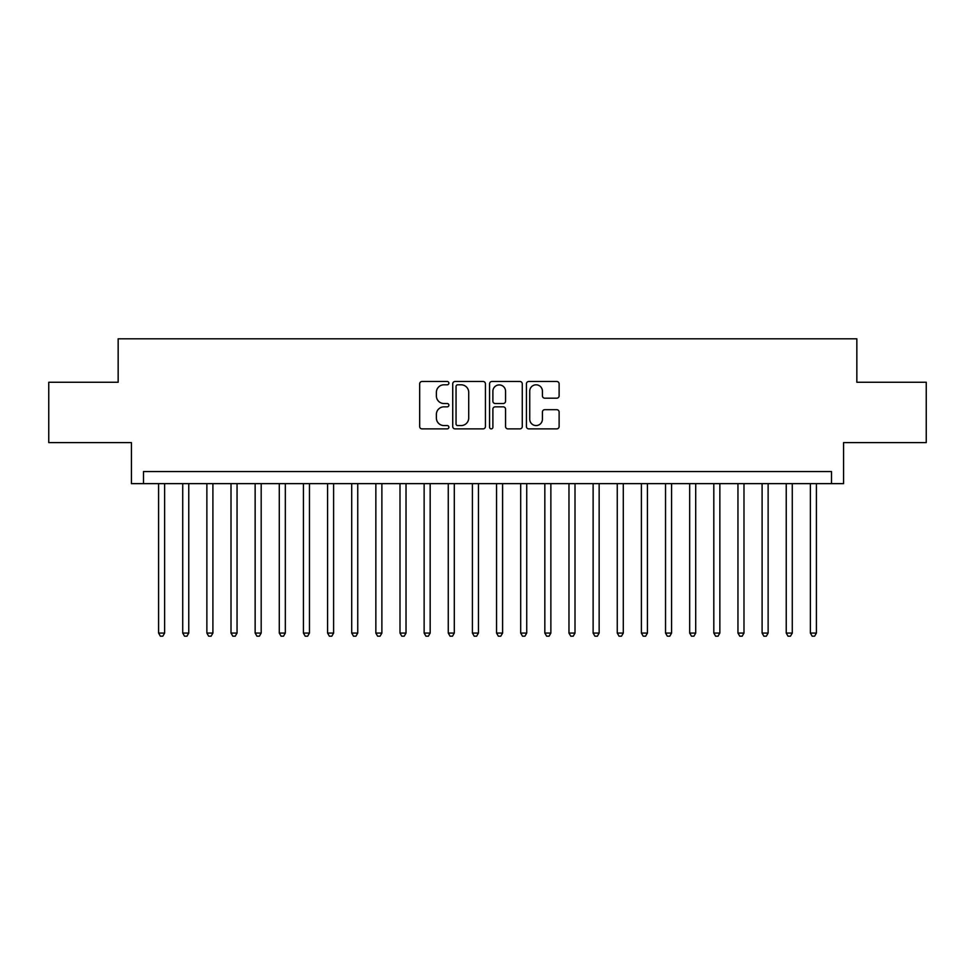 <?xml version="1.0" encoding="UTF-8"?>
<svg xmlns="http://www.w3.org/2000/svg" width="975" height="975" viewBox="0 0 975 975"><rect width="100%" height="100%" fill="white"/><g stroke="black" fill="none" stroke-linecap="round" stroke-linejoin="round"><path stroke-width="1.46" d="M448.878 383.151A1.658 1.658 0 0 0 447.22 381.481L422.041 381.481A2.364 2.364 0 0 0 419.677 383.857L419.677 426.502A2.364 2.364 0 0 0 422.041 428.878L447.22 428.878A1.658 1.658 0 0 0 448.878 427.221A1.658 1.658 0 0 0 447.22 425.563L443.954 425.563A7.581 7.581 0 0 1 436.373 417.982L436.373 414.424A7.581 7.581 0 0 1 443.954 406.843L447.22 406.843A1.658 1.658 0 0 0 448.878 405.186A1.658 1.658 0 0 0 447.22 403.528L443.954 403.528A7.581 7.581 0 0 1 436.373 395.935L436.373 392.389A7.581 7.581 0 0 1 443.954 384.808L447.22 384.808A1.658 1.658 0 0 0 448.878 383.151M556.749 398.19A2.364 2.364 0 0 0 559.114 395.826L559.114 383.857A2.364 2.364 0 0 0 556.749 381.481L528.791 381.481A2.364 2.364 0 0 0 526.415 383.857L526.415 426.502A2.364 2.364 0 0 0 528.791 428.878L556.749 428.878A2.364 2.364 0 0 0 559.114 426.502L559.114 412.047A2.364 2.364 0 0 0 556.749 409.683L544.781 409.683A2.364 2.364 0 0 0 542.417 412.047L542.417 419.226A6.338 6.338 0 0 1 536.079 425.563A6.338 6.338 0 0 1 529.742 419.226L529.742 391.146A6.338 6.338 0 0 1 536.079 384.808A6.338 6.338 0 0 1 542.417 391.146L542.417 395.826A2.364 2.364 0 0 0 544.781 398.19L556.749 398.19M831.504 483.637L843.57 483.637L843.57 442.601L926.25 442.601L926.25 382.249L856.842 382.249L856.842 338.8L118.158 338.8L118.158 382.249L48.75 382.249L48.75 442.601L131.43 442.601L131.43 483.637L831.504 483.637L831.504 471.571L143.496 471.571L143.496 483.637M485.428 383.857A2.364 2.364 0 0 0 483.052 381.481L455.093 381.481A2.364 2.364 0 0 0 452.729 383.857L452.729 426.502A2.364 2.364 0 0 0 455.093 428.878L483.052 428.878A2.364 2.364 0 0 0 485.428 426.502L485.428 383.857M491.948 381.481L519.907 381.481A2.364 2.364 0 0 1 522.271 383.857L522.271 426.502A2.364 2.364 0 0 1 519.907 428.878L507.938 428.878A2.364 2.364 0 0 1 505.562 426.502L505.562 409.207A2.364 2.364 0 0 0 503.197 406.843L495.263 406.843A2.364 2.364 0 0 0 492.887 409.207L492.887 427.221A1.658 1.658 0 0 1 491.229 428.878A1.658 1.658 0 0 1 489.572 427.221L489.572 383.857A2.364 2.364 0 0 1 491.948 381.481M457.702 384.808A1.658 1.658 0 0 0 456.044 386.466L456.044 423.906A1.658 1.658 0 0 0 457.702 425.563L461.138 425.563A7.581 7.581 0 0 0 468.719 417.982L468.719 392.389A7.581 7.581 0 0 0 461.138 384.808L457.702 384.808M505.562 391.255A6.338 6.338 0 0 0 499.224 384.918A6.338 6.338 0 0 0 492.887 391.255L492.887 401.152A2.364 2.364 0 0 0 495.263 403.528L503.197 403.528A2.364 2.364 0 0 0 505.562 401.152L505.562 391.255M158.584 483.637L158.584 633.068L164.629 633.068L164.629 483.637M164.629 633.068L162.813 636.2L160.4 636.2L158.584 633.068M182.727 483.637L182.727 633.068L188.76 633.068L188.76 483.637M188.76 633.068L186.956 636.2L184.543 636.2L182.727 633.068M206.871 483.637L206.871 633.068L212.903 633.068L212.903 483.637M212.903 633.068L211.087 636.2L208.674 636.2L206.871 633.068M231.014 483.637L231.014 633.068L237.047 633.068L237.047 483.637M237.047 633.068L235.231 636.2L232.818 636.2L231.014 633.068M255.145 483.637L255.145 633.068L261.19 633.068L261.19 483.637M261.19 633.068L259.374 636.2L256.961 636.2L255.145 633.068M279.289 483.637L279.289 633.068L285.322 633.068L285.322 483.637M285.322 633.068L283.518 636.2L281.105 636.2L279.289 633.068M303.432 483.637L303.432 633.068L309.465 633.068L309.465 483.637M309.465 633.068L307.649 636.2L305.236 636.2L303.432 633.068M327.576 483.637L327.576 633.068L333.608 633.068L333.608 483.637M333.608 633.068L331.793 636.2L329.379 636.2L327.576 633.068M351.707 483.637L351.707 633.068L357.752 633.068L357.752 483.637M357.752 633.068L355.936 636.2L353.523 636.2L351.707 633.068M375.85 483.637L375.85 633.068L381.883 633.068L381.883 483.637M381.883 633.068L380.079 636.2L377.666 636.2L375.85 633.068M399.994 483.637L399.994 633.068L406.027 633.068L406.027 483.637M406.027 633.068L404.211 636.2L401.798 636.2L399.994 633.068M424.137 483.637L424.137 633.068L430.17 633.068L430.17 483.637M430.17 633.068L428.354 636.2L425.941 636.2L424.137 633.068M448.268 483.637L448.268 633.068L454.301 633.068L454.301 483.637M454.301 633.068L452.497 636.2L450.084 636.2L448.268 633.068M472.412 483.637L472.412 633.068L478.445 633.068L478.445 483.637M478.445 633.068L476.641 636.2L474.228 636.2L472.412 633.068M496.555 483.637L496.555 633.068L502.588 633.068L502.588 483.637M502.588 633.068L500.772 636.2L498.359 636.2L496.555 633.068M520.699 483.637L520.699 633.068L526.732 633.068L526.732 483.637M526.732 633.068L524.916 636.2L522.503 636.2L520.699 633.068M544.83 483.637L544.83 633.068L550.863 633.068L550.863 483.637M550.863 633.068L549.059 636.2L546.646 636.2L544.83 633.068M568.973 483.637L568.973 633.068L575.006 633.068L575.006 483.637M575.006 633.068L573.202 636.2L570.789 636.2L568.973 633.068M593.117 483.637L593.117 633.068L599.15 633.068L599.15 483.637M599.15 633.068L597.334 636.2L594.921 636.2L593.117 633.068M617.248 483.637L617.248 633.068L623.293 633.068L623.293 483.637M623.293 633.068L621.477 636.2L619.064 636.2L617.248 633.068M641.392 483.637L641.392 633.068L647.424 633.068L647.424 483.637M647.424 633.068L645.621 636.2L643.207 636.2L641.392 633.068M665.535 483.637L665.535 633.068L671.568 633.068L671.568 483.637M671.568 633.068L669.764 636.2L667.351 636.2L665.535 633.068M689.678 483.637L689.678 633.068L695.711 633.068L695.711 483.637M695.711 633.068L693.895 636.2L691.482 636.2L689.678 633.068M713.81 483.637L713.81 633.068L719.855 633.068L719.855 483.637M719.855 633.068L718.039 636.2L715.626 636.2L713.81 633.068M737.953 483.637L737.953 633.068L743.986 633.068L743.986 483.637M743.986 633.068L742.182 636.2L739.769 636.2L737.953 633.068M762.097 483.637L762.097 633.068L768.129 633.068L768.129 483.637M768.129 633.068L766.326 636.2L763.912 636.2L762.097 633.068M786.24 483.637L786.24 633.068L792.273 633.068L792.273 483.637M792.273 633.068L790.457 636.2L788.044 636.2L786.24 633.068M810.371 483.637L810.371 633.068L816.416 633.068L816.416 483.637M816.416 633.068L814.6 636.2L812.187 636.2L810.371 633.068"/></g></svg>
